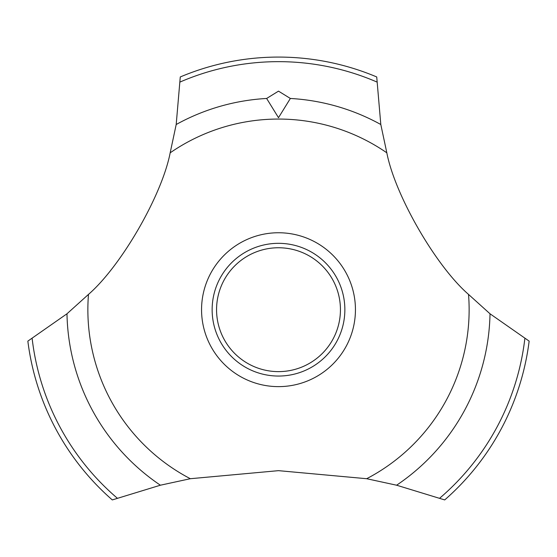 <?xml version="1.0" encoding="UTF-8"?>
<svg xmlns="http://www.w3.org/2000/svg" width="557" height="557" viewBox="0 0 557 557"><rect width="100%" height="100%" fill="white"/><g stroke="black" fill="none" stroke-linecap="round" stroke-linejoin="round"><path stroke-width="0.84" d="M170.17 152.827C161.983 195.326 121.12 266.093 88.479 294.402L66.979 313.786L27.85 341.121A252.613 252.613 0 0 0 112.291 499.921L160.388 485.21L190.341 478.714L278.5 470.658L366.659 478.714L396.612 485.21L444.709 499.921A252.613 252.613 0 0 0 529.15 341.121L490.021 313.786L468.521 294.402C435.825 266.044 395.004 195.249 386.83 152.827L380.807 124.51L376.727 76.957A252.613 252.613 0 0 0 180.273 76.957L176.193 124.51L170.17 152.827A190.633 190.633 0 0 1 386.83 152.827M355.443 309.692A76.943 76.943 0 0 1 278.5 386.628A76.943 76.943 0 0 1 201.557 309.692A76.943 76.943 0 0 1 278.5 232.749A76.943 76.943 0 0 1 355.443 309.692M190.341 478.714A190.633 190.633 0 0 1 88.479 294.402M468.521 294.402A190.633 190.633 0 0 1 366.659 478.714M278.5 91.139L290.357 98.464L278.5 117.687L266.636 98.464L278.5 91.139M212.14 309.692A66.36 66.36 0 0 1 278.5 243.325A66.36 66.36 0 0 1 344.86 309.692A66.36 66.36 0 0 1 278.5 376.052A66.36 66.36 0 0 1 212.14 309.692M216.562 309.692A61.938 61.938 0 0 0 278.5 371.623A61.938 61.938 0 0 0 340.438 309.692A61.938 61.938 0 0 0 278.5 247.754A61.938 61.938 0 0 0 216.562 309.692M290.364 98.464A211.563 211.563 0 0 1 380.807 124.51M180.19 81.97A248.039 248.039 0 0 1 376.811 81.97M176.193 124.51A211.563 211.563 0 0 1 266.636 98.464M524.854 338.538A248.039 248.039 0 0 1 439.752 498.153M490.021 313.786A211.563 211.563 0 0 1 396.612 485.21M160.388 485.21A211.563 211.563 0 0 1 66.979 313.786M117.249 498.153A248.039 248.039 0 0 1 32.146 338.538"/></g></svg>
